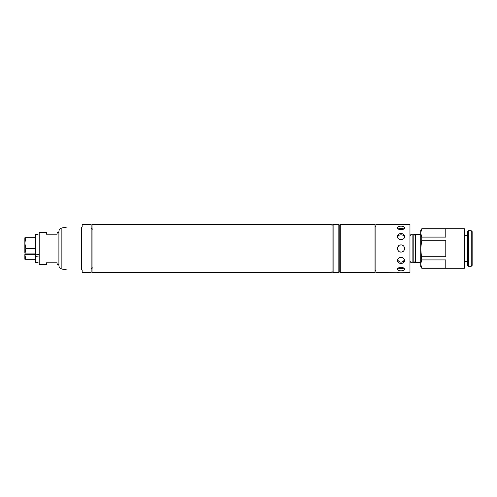 <?xml version="1.0" encoding="UTF-8"?>
<svg xmlns="http://www.w3.org/2000/svg" width="497" height="497" viewBox="0 0 497 497"><rect width="100%" height="100%" fill="white"/><g stroke="black" fill="none" stroke-linecap="round" stroke-linejoin="round"><path stroke-width="0.75" d="M81.471 227.005C62.361 227.005 62.361 227.005 81.471 227.005C62.361 227.005 62.361 227.005 81.471 227.005L82.185 227.005L82.185 224.501L91.144 224.501L91.144 272.499L82.185 272.499L82.185 269.995L81.471 269.995C62.361 269.995 62.361 269.995 81.471 269.995C62.361 269.995 62.361 269.995 81.471 269.995L81.471 227.005M61.864 269.045L61.864 227.955C60.025 228.421 59.037 229.595 58.901 231.484L58.901 265.516C59.037 267.405 60.025 268.579 61.864 269.045L67.25 269.995M91.144 269.275L92.579 267.846M92.038 224.321L92.038 272.679L330.977 272.679L330.977 224.321L92.038 224.321M375.036 224.321L375.036 272.679L340.29 272.679L340.29 224.321L375.036 224.321M330.977 224.321L332.052 225.396L332.052 271.604L330.977 272.679M333.12 224.321L333.12 272.679L338.14 272.679L338.14 224.321L333.12 224.321L332.052 225.396M338.14 224.321L339.215 225.396L339.215 271.604L338.14 272.679M58.901 264.621L57.112 264.621L57.112 262.826L46.364 262.826L46.364 264.621L39.201 264.621L39.201 232.379L46.364 232.379L46.364 234.174L57.112 234.174L57.112 232.379L58.901 232.379M420.711 264.013L420.711 266.411L421.742 268.2L420.711 264.013L421.742 259.906L420.711 248.5L420.711 264.013M421.742 228.8L420.711 230.589L420.711 248.5L421.742 240.293L421.742 237.094L420.711 232.987L421.742 228.8L464.428 228.8L464.428 268.2L421.742 268.2M421.742 259.906L445.784 259.906L445.784 268.113L421.742 268.113M421.742 228.887L445.784 228.887L445.784 237.094L421.742 237.094M421.742 240.293L445.784 240.293L445.784 256.707L421.742 256.707M468.379 266.23L468.379 230.77L467.491 231.652L467.491 265.348L468.379 266.23L471.262 266.23L472.15 265.348L472.15 231.652L471.262 230.77L471.262 266.23M420.711 234.528L415.337 234.528L415.337 262.472L420.711 262.472M403.85 228.893L401.004 228.353L398.165 228.893M404.515 237.131C404.011 235.653 402.843 234.87 401.004 234.801C399.172 234.876 398.004 235.653 397.501 237.131M401.004 244.915C405.359 244.692 405.788 251.78 401.408 252.06C396.594 252.824 396.109 244.717 401.004 244.915L399.973 245.071M399.085 245.475L397.693 247.139M397.606 249.631L398.377 250.929M399.805 251.873L400.998 252.085M402.216 251.867L403.639 250.929M404.409 249.618L404.403 247.369M403.055 245.561L402.054 245.077M397.501 259.869C399.837 262.925 402.179 262.925 404.515 259.869M398.165 268.107C400.06 268.821 401.949 268.821 403.85 268.107M399.687 268.554L399.048 268.43M403.663 268.2L402.278 268.56M399.663 261.994L399.041 261.739M403.67 261.254L402.322 262M397.662 236.671L399.041 235.261M404.589 236.497L404.589 236.497C404.806 240.647 397.209 240.647 397.426 236.497C397.637 234.659 398.83 233.671 401.004 233.534C403.179 233.671 404.372 234.659 404.589 236.497L404.589 236.398M403.142 251.376L403.545 251.028M402.669 245.325L402.353 245.183M397.799 250.084L398.346 250.898M397.426 260.447L397.426 260.503C397.637 258.57 398.83 257.496 401.004 257.266C403.179 257.496 404.372 258.57 404.589 260.503C404.806 264.354 397.209 264.354 397.426 260.503L397.426 260.44M397.426 269.256L397.426 269.287C397.637 268.119 398.83 267.448 401.004 267.262C403.179 267.448 404.372 268.119 404.589 269.287C404.806 271.343 397.209 271.343 397.426 269.287L397.426 269.25M401.004 272.232L409.963 272.499L409.963 224.501L375.931 224.501L375.931 272.499L401.004 272.232M403.197 272.331L402.402 272.275M399.569 272.275L398.283 272.387M398.221 272.393L397.687 272.462M401.004 226.154C403.179 226.185 404.372 226.707 404.589 227.713C404.806 230.279 397.209 230.279 397.426 227.713C397.637 226.707 398.83 226.185 401.004 226.154M399.569 224.725L401.004 224.768M24.869 237.752L25.813 237.752L24.869 237.752M24.85 254.632L24.85 259.248L25.813 259.248L24.85 254.632L25.813 248.5L24.85 243.126L24.85 237.79M24.85 253.079L24.85 243.126L25.813 237.752L35.598 237.752M25.813 248.5L35.598 248.5M25.813 259.248L35.598 259.248M24.869 253.097L35.598 253.097M35.598 254.65L24.869 254.65M39.201 255.943L35.598 256.427L35.598 254.874L39.201 254.389M35.598 254.874L35.598 234.199L39.201 235.168L35.598 234.199M39.201 261.863L35.598 262.826L35.598 256.427M409.963 260.676C410.329 262.199 411.044 262.919 412.112 262.826L412.112 234.174C412.007 234.304 410.795 233.621 409.963 236.323M412.112 234.174L413.187 234.174L413.187 262.826C413.293 262.696 414.504 263.379 415.337 260.676M375.931 226.576L375.036 226.576M375.931 270.424L375.036 270.424M61.864 227.955L67.25 227.005M92.579 229.154L91.144 227.725M332.052 271.604L333.12 272.679M339.215 271.604L340.29 272.679M339.215 225.396L340.29 224.321M464.428 261.397L467.491 261.397M464.428 235.603L467.491 235.603M468.379 230.77L471.262 230.77M412.112 262.826L413.187 262.826M413.187 234.174C414.156 234.012 414.877 234.727 415.337 236.323"/></g></svg>
